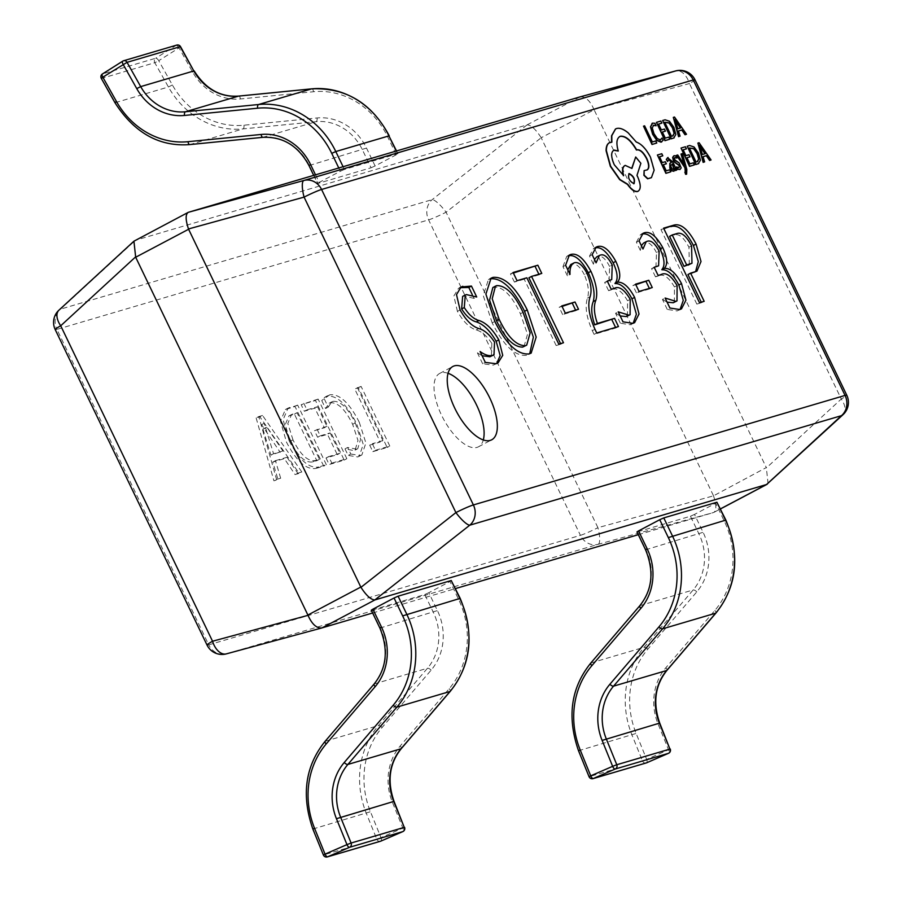 <?xml version="1.0" encoding="UTF-8"?>
<svg xmlns="http://www.w3.org/2000/svg" width="902" height="902" viewBox="0 0 902 902"><rect width="100%" height="100%" fill="white"/><g stroke="black" fill="none" stroke-linecap="round" stroke-linejoin="round"><path stroke-width="0.68" stroke-dasharray="4.51 3.38" d="M448.057 373.293A41.492 17.927 62.1 0 0 441.123 372.853A41.492 17.927 62.1 0 0 439.669 373.451A41.492 17.927 62.1 0 0 442.386 416.893A41.492 17.927 62.1 0 0 477 447.392A41.492 17.927 62.1 0 0 478.455 446.806A41.492 17.927 62.1 0 0 483.303 439.962M345.004 448.869L348.161 455.409L357.688 456.964L359.221 456.333L363.235 444.336L356.64 423.681C346.83 404.355 337.01 395.189 327.178 396.203L325.081 397.049L321.732 400.511L325.577 408.505L329.174 403.205L330.29 402.754C337.844 402.213 345.297 409.395 352.648 424.301L357.993 440.503L355.095 450.121L354.024 450.572L345.004 448.869L347.653 447.471L350.799 454.01L348.161 455.409M316.117 468.386L323.728 466.142L295.022 406.509L285.393 409.542L280.466 421.144L286.509 442.205C296.566 461.429 306.443 470.145 316.117 468.386L318.767 466.977L326.366 464.744L323.728 466.142M256.145 417.964L273.926 480.811L278.019 479.605L272.799 462.049L284.355 458.644L295.078 474.576L299.171 473.381L259.9 416.859L256.145 417.964L258.795 416.566L276.576 479.413L273.926 480.811M326.028 457.99L329.185 464.53L344.192 460.11L315.486 400.477L301.167 404.694L304.312 411.244L314.888 408.132L324.337 427.762L314.448 430.682L317.594 437.222L327.482 434.313L337.28 454.676L326.028 457.99L328.678 456.592L331.823 463.132L329.185 464.53M369.685 445.126L372.83 451.665L387.161 447.448L358.455 387.815L354.712 388.92L380.261 442.003L369.685 445.126L372.334 443.728L375.48 450.267L372.83 451.665M579.952 96.92L527.027 124.904L135.503 240.27L188.428 212.286M372.616 612.988L455.465 588.578M638.3 534.694L713.572 512.516L720.461 508.875M713.392 495.548L541.189 137.747L594.114 109.773L766.317 467.563L713.516 495.841L597.925 527.693L446.095 212.218A16.597 3.777 51.8 0 0 432.205 199.624L60.535 309.138A16.597 9.516 47.4 0 0 58.934 310.175M527.027 124.904L432.205 199.624A16.597 14.906 -106.4 0 0 428.608 219.862L580.426 535.337L208.757 644.851L56.939 329.388L428.608 219.862A16.597 1.308 -25.7 0 0 446.095 212.218L541.189 137.747M55.214 329.591A16.597 1.308 -25.7 0 0 56.939 329.388A16.597 14.906 -106.4 0 1 60.535 309.138L135.503 240.27M207.032 645.054A16.597 1.308 154.3 0 0 208.757 644.851A16.597 14.906 -106.4 0 0 226.436 653.849L598.105 544.323L713.572 512.516M594.114 109.773L593.99 109.48C589.987 100.55 585.353 96.356 580.099 96.875M768.076 483.607L766.317 467.563M598.105 544.323A16.597 4.284 74.6 0 0 597.925 527.693A16.597 1.308 154.3 0 1 580.426 535.337A16.597 14.906 -106.4 0 0 598.105 544.323M541.042 137.465C535.698 129.257 531.064 125.051 527.151 124.871M713.516 495.841C716.56 505.052 716.616 510.6 713.696 512.483L720.495 508.931M593.99 109.48L689.455 83.559A16.597 10.023 74.8 0 0 675.666 70.931M843.066 414.638A16.597 9.516 47.4 0 0 841.284 399.022L766.463 467.845M496.709 363.45L493.338 365.096L482.683 363.822L485.332 362.424M482.683 363.822L477.429 352.919L480.078 351.521M477.429 352.919L482.108 355.738M491.353 356.189L491.872 343.482L494.522 342.083M491.872 343.482C486.821 335.815 481.567 331.305 476.143 329.963C469.412 327.753 463.166 321.54 457.415 311.325L460.065 309.927M457.415 311.325L453.853 296.003L458.464 288.358L459.817 287.794M472.298 294.706L474.057 298.382L476.707 296.983M474.057 298.382L463.718 295.98L466.368 294.582M463.718 295.98L462.636 296.397M493.338 365.096L495.987 363.698M526.588 355.298C515.087 356.47 503.609 345.658 492.165 322.848L494.815 321.45M492.165 322.848L483.247 295.506L488.433 279.575L489.865 278.966M524.039 346.548L527.501 334.27L520.409 313.772C511.93 295.676 503.158 286.768 494.082 287.028L496.72 285.63M520.409 313.772L523.059 312.363M538.877 274.253L539.137 274.794L541.775 273.396M539.137 274.794L528.899 277.805M560.582 343.628L560.841 344.169L563.479 342.771M560.841 344.169L556.151 345.545L558.8 344.147M556.151 345.545L524.209 279.192L526.858 277.793M524.209 279.192L514.411 282.078L517.049 280.68M514.411 282.078L510.464 273.892L513.114 272.494M510.464 273.892L513.373 273.035M575.611 310.13L575.871 310.671L578.52 309.273M575.871 310.671L562.656 314.572L565.306 313.174M562.656 314.572L559.161 307.3L561.799 305.902M559.161 307.3L562.059 306.443M615.57 327.415L615.829 327.967L594.091 334.371L592.31 330.673C586.368 317.154 584.744 306.285 587.461 298.077C589.356 292.147 588.329 284.355 584.361 274.715L587.01 273.317M584.361 274.715C579.93 266.473 575.679 262.967 571.62 264.185L574.258 262.786M571.62 264.185L570.763 264.545M567.775 269.754L567.358 275.786L570.008 274.388M567.358 275.786L562.972 266.665L565.61 265.267M562.972 266.665L566.704 256.439L568.283 255.785M615.829 327.967L618.479 326.558M594.091 334.371L596.741 332.973M592.31 330.673L594.959 329.275M633.17 323.254L630.261 324.754L620.384 323.243L623.023 321.845M620.384 323.243L615.57 313.253L618.208 311.855M615.57 313.253L620.193 315.959M627.454 316.117L627.567 300.761L630.216 299.363M627.567 300.761C621.67 290.816 616.303 287.163 611.488 289.801L614.127 288.403M611.488 289.801L608.591 290.658L611.229 289.26M608.591 290.658L604.644 282.473L607.294 281.074M604.644 282.473L607.396 281.661M609.064 280.996L609.594 266.451L612.244 265.053M609.594 266.451C605.4 258.423 601.386 255.119 597.564 256.54L600.202 255.142M597.564 256.54L596.696 256.89M594.474 259.483L593.437 264.241L596.087 262.843M593.437 264.241L589.502 256.055L592.152 254.657M589.502 256.055L593.527 248.524L595.094 247.847M630.261 324.754L632.9 323.344M649.361 288.403L649.62 288.944L652.27 287.546M649.62 288.944L636.406 292.834L639.056 291.436M636.406 292.834L632.911 285.562L635.56 284.164M632.911 285.562L635.82 284.705M680.063 309.442L677.154 310.931L667.277 309.431L669.915 308.033M667.277 309.431L662.463 299.43L665.112 298.032M662.463 299.43L667.085 302.147M674.346 302.294L674.459 286.937L677.109 285.539M674.459 286.937C668.562 277.004 663.196 273.351 658.381 275.978L661.019 274.58M658.381 275.978L655.483 276.835L658.122 275.437M655.483 276.835L651.548 268.649L654.187 267.251M651.548 268.649L654.3 267.849M655.957 267.172L656.487 252.639L659.136 251.23M656.487 252.639C652.293 244.611 648.279 241.308 644.456 242.717L647.095 241.319M644.456 242.717L643.588 243.066M641.367 245.671L640.33 250.418L642.979 249.02M640.33 250.418L636.395 242.243L639.044 240.845M636.395 242.243L640.42 234.7L641.987 234.035M677.154 310.931L679.804 309.533M695.566 271.682L692.42 273.216L695.07 271.818M692.42 273.216L687.955 274.535M701.26 302.17L701.519 302.711L704.169 301.313M701.519 302.711L696.829 304.098L699.478 302.7M696.829 304.098L660.952 229.548L663.601 228.15M660.952 229.548L663.861 228.691M689.331 264.669L688.936 247.227C683.761 237.339 678.823 233.268 674.11 235.016L669.588 236.347M674.11 235.016L676.748 233.618M688.936 247.227L691.575 245.829M276.576 479.413L280.669 478.207L278.019 479.605M280.669 478.207L275.448 460.651L272.799 462.049M275.448 460.651L287.005 457.246L284.355 458.644M287.005 457.246L297.728 473.178L295.078 474.576M297.728 473.178L301.82 471.971L299.171 473.381M301.82 471.971L262.538 415.461L259.9 416.859M262.538 415.461L258.795 416.566M282.912 450.977L273.554 453.729L264.196 423.275L282.912 450.977L270.916 455.127L261.557 424.673L280.263 452.376M273.554 453.729L270.916 455.127M266.755 427.3L264.106 428.698M264.286 423.252L261.648 424.65M264.196 423.275L261.557 424.673M265.786 427.582L263.136 428.98M326.366 464.744L297.671 405.111L295.022 406.509M297.671 405.111L287.129 408.832M289.779 407.433L288.031 408.144L283.104 419.746L289.147 440.807L286.509 442.205M289.147 440.807C299.216 460.031 309.093 468.747 318.767 466.977M292.981 439.872L287.817 423.489L291.538 414.548L297.074 412.755L319.466 459.298L315.497 460.471C308.056 461.858 300.558 454.991 292.981 439.872L290.343 441.27L285.167 424.887L288.888 415.946L294.424 414.153L316.827 460.697L312.847 461.869C305.406 463.256 297.908 456.389 290.343 441.27M292.947 413.973L290.297 415.371M297.074 412.755L294.424 414.153M315.497 460.471L312.847 461.869M319.466 459.298L316.827 460.697M331.823 463.132L346.83 458.712L344.192 460.11M346.83 458.712L318.135 399.079L315.486 400.477M318.135 399.079L301.167 404.694M303.805 403.295L306.962 409.846L304.312 411.244M306.962 409.846L317.538 406.723L314.888 408.132M317.538 406.723L326.986 426.364L324.337 427.762M326.986 426.364L314.448 430.682M317.087 429.273L320.244 435.824L317.594 437.222M320.244 435.824L330.132 432.904L327.482 434.313M330.132 432.904L339.93 453.266L337.28 454.676M339.93 453.266L328.678 456.592M350.799 454.01L360.338 455.566L357.688 456.964M360.338 455.566L361.871 454.935L365.885 442.938L359.289 422.283L356.64 423.681M359.289 422.283C349.469 402.946 339.648 393.791 329.828 394.805L327.178 396.203M329.828 394.805L321.732 400.511M324.382 399.101L328.227 407.106L325.577 408.505M328.227 407.106L331.823 401.807L332.939 401.356L330.29 402.754M332.939 401.356C340.494 400.815 347.947 407.997 355.298 422.903L352.648 424.301M355.298 422.903L360.642 439.105L357.744 448.722L354.024 450.572M356.673 449.173L347.653 447.471M375.48 450.267L389.811 446.05L387.161 447.448M389.811 446.05L361.104 386.417L358.455 387.815M361.104 386.417L354.712 388.92M357.35 387.522L382.899 440.604L380.261 442.003M382.899 440.604L372.334 443.728M323.367 854.961L313.186 828.983A82.984 74.55 73.6 0 1 325.34 741.207L374.353 683.896A49.79 44.728 -106.4 0 0 380.238 628.051L371.635 610.18L424.774 594.519L433.377 612.402A49.79 44.728 73.6 0 1 427.48 668.235L378.479 725.546A82.984 74.55 -106.4 0 0 366.313 813.322L376.833 839.243L323.705 854.904A3.315 2.977 -106.4 0 0 327.381 856.9M404.57 827.314L380.971 837.642L370.451 811.732A79.658 71.574 73.6 0 1 382.132 727.463L431.133 670.141A53.105 47.716 -106.4 0 0 437.425 610.586L428.811 592.715L449.985 581.519L458.588 599.39A79.658 71.574 73.6 0 1 449.162 688.733L400.161 746.044A53.105 47.716 -106.4 0 0 392.37 802.228L402.901 828.149A3.315 1.454 -113.4 0 1 402.923 831.543M451.575 580.493L449.985 581.519M428.811 592.715L424.774 594.519M380.193 841.318A3.315 2.977 -106.4 0 1 376.833 839.243L380.971 837.642A3.315 1.454 -113.4 0 1 380.971 841.07M589.04 776.678L578.858 750.701A82.984 74.55 73.6 0 1 591.024 662.925L640.025 605.603A49.79 44.728 -106.4 0 0 645.922 549.769L637.308 531.898L690.447 516.237L699.05 534.108A49.79 44.728 73.6 0 1 693.164 589.953L644.152 647.264A82.984 74.55 -106.4 0 0 631.998 735.04L642.517 760.961L589.378 776.622A3.315 2.977 -106.4 0 0 593.054 778.618M670.254 749.021L646.655 759.36L636.135 733.439A79.658 71.574 73.6 0 1 647.805 649.181L696.806 591.859A53.105 47.716 -106.4 0 0 703.098 532.304L694.495 514.422L715.658 503.237L724.272 521.108A79.658 71.574 73.6 0 1 714.835 610.451L665.834 667.762A53.105 47.716 -106.4 0 0 658.054 723.945L668.574 749.855A3.315 1.454 -113.4 0 1 668.607 753.26M717.259 502.2L715.658 503.237M694.495 514.422L690.447 516.237M645.877 763.036A3.315 2.977 -106.4 0 1 642.517 760.961L646.655 759.36A3.315 1.454 -113.4 0 1 646.644 762.788M396.282 154.761L375.108 165.957L366.505 148.075A53.105 47.716 -106.4 0 0 317.064 117.97L243.968 125.209A79.658 71.574 73.6 0 1 172.372 84.968L158.729 60.705L179.047 47.874L192.69 72.149A53.105 47.716 -106.4 0 0 240.417 98.972L313.524 91.733A79.658 71.574 73.6 0 1 387.68 136.879L396.282 154.761L397.872 153.735L396.226 151.062M172.372 84.968L168.426 86.987L115.298 102.648L101.655 78.373L154.794 62.712L168.426 86.987A82.984 74.55 -106.4 0 0 243.01 128.907L316.117 121.669A49.79 44.728 73.6 0 1 362.457 149.89L371.06 167.761L317.932 183.422L309.318 165.54A49.79 44.728 -106.4 0 0 262.978 137.318L262.741 137.341M315.52 174.841L319.173 182.429L340.347 171.245L338.78 167.986M343.087 166.712L344.395 169.429L397.523 153.768M371.06 167.761L375.108 165.957M344.395 169.429L340.347 171.245M319.173 182.429L317.932 183.422M122.616 61.246L176.037 45.404A3.315 1.409 -122.3 0 1 179.047 47.874L180.547 46.656M176.713 45.1A3.315 2.977 73.6 0 0 176.037 45.404L155.719 58.235A3.315 1.409 -122.3 0 1 158.729 60.705L154.794 62.712A3.315 2.977 73.6 0 1 155.719 58.235L102.58 73.896A3.315 2.977 73.6 0 0 101.655 78.373L101.306 78.395M656.498 143.159L655.506 141.084L652.101 142.088L644.344 125.964L643.25 126.291M663.139 140.284L661.797 138.175M661.019 142.178L662.88 140.419M660.738 139.787L657.062 138.773L653.724 133.823L651.988 128.095L653.341 125.389M655.878 125.874L654.694 123.416L651.999 123.382M669.532 139.314L668.54 137.251L665.045 138.277L662.395 132.064M665.157 131.252L664.154 129.166L661.098 130.068L658.595 124.16M661.594 123.281L660.591 121.184L656.194 122.48M673.49 138.153L675.575 134.624L673.602 127.464L669.205 121.398L664.83 119.932L662.395 120.654M664.785 122.334L671.246 136.45L673.061 135.83M686.242 134.398L674.234 117.159L673.061 117.508M679.781 136.303L678.484 131.004M675.508 120.902L677.571 128.918L680.401 128.028M670.479 171.989L669.487 169.914L665.992 170.952L663.342 164.739M666.104 163.927L665.101 161.841L662.045 162.743L659.531 156.835M662.542 155.956L661.527 153.859L657.141 155.155M676.399 170.252L672.373 161.886L667.548 157.703M673.58 171.425L674.335 168.561L674.719 169.294M667.345 161.65L668.596 159.485M672.464 163.905L670.31 165.979L671.866 169.136L672.96 169.475M679.251 167.569L676.5 167.017M679.646 169.644L680.931 168.088L680.266 165.077L678.868 163.036L675.102 160.939L674.268 158.301M676.613 158.2L675.553 155.978L673.647 155.899M682.374 153.588L681.01 154.05M684.043 164.299L677.458 155.099L676.263 155.448M685.565 172.237L684.618 172.282M686.377 174.3L686.546 169.497L682.115 153.735M694.112 165.032L693.108 162.958L689.624 163.984L686.963 157.782M689.726 156.971L688.722 154.885L685.678 155.787L683.164 149.879M686.163 148.988L685.159 146.891L680.762 148.187M698.069 163.86L700.155 160.342L698.182 153.182L693.785 147.105L689.399 145.65L686.963 146.361M689.365 148.052L695.825 162.157L697.641 161.537M710.821 160.105L698.813 142.877L697.629 143.215M704.361 162.01L703.064 156.711M700.076 146.609L702.139 154.637L704.969 153.746M651.176 177.75L653.894 170.309L650.218 157.354C645.888 149.089 641.175 144.027 636.057 142.189L627.871 132.932C623.372 129.257 619.55 127.825 616.382 128.636L615.48 128.986M644.118 170.613L647.241 169.847M618.028 151.186C615.66 143.023 616.382 138.085 620.181 136.382M623.316 175.428L614.037 164.919C610.598 156.948 610.553 152.043 613.879 150.194M631.761 168.291L624.635 165.664M637.511 191.528C640.837 189.691 640.781 184.775 637.353 176.803L636.722 175.518L640.612 163.442L635.436 157.14M611.59 142.166L609.391 142.719M628.852 173.703C627.431 177.953 629.055 181.313 633.711 183.782L634.038 183.625M694.968 79.759A16.597 1.308 -25.7 0 1 689.455 83.559L841.284 399.022A16.597 1.308 154.3 0 0 846.786 395.223M476.143 329.963L478.782 328.553M587.461 298.077L590.111 296.679M312.847 829.039L370.451 811.732M325.34 741.207L378.479 725.546A3.315 1.263 -139.5 0 1 382.132 727.463M374.353 683.896L427.48 668.235A3.315 1.263 -139.5 0 1 431.133 670.141M379.9 628.096L437.425 610.586M458.588 599.39L460.178 598.364M449.162 688.733A3.315 1.263 -139.5 0 1 450.29 691.304M400.161 746.044A3.315 1.263 -139.5 0 1 401.401 748.322M392.37 802.228L394.05 801.393M578.52 750.757L636.135 733.439M591.024 662.925L644.152 647.264A3.315 1.263 -139.5 0 1 647.805 649.181M640.025 605.603L693.164 589.953A3.315 1.263 -139.5 0 1 696.806 591.859M645.573 549.814L703.098 532.304M724.272 521.108L725.862 520.082M714.835 610.451A3.315 1.263 -139.5 0 1 715.962 613.022M665.834 667.762A3.315 1.263 -139.5 0 1 667.085 670.039M658.054 723.945L659.734 723.1M243.968 125.209A3.315 1.432 84.3 0 1 243.01 128.907L189.871 144.568A82.984 74.55 73.6 0 1 115.298 102.648L114.937 102.67M317.064 117.97A3.315 1.432 84.3 0 1 316.117 121.669L262.978 137.318M366.505 148.075L308.98 165.585M389.269 135.852L387.68 136.879M311.912 88.836A3.315 1.432 -95.7 0 1 313.524 91.733M238.816 96.074A3.315 1.432 -95.7 0 1 240.417 98.972M194.178 70.931L192.69 72.149M478.455 446.806L491.68 439.815M439.669 373.451L452.905 366.449M461.114 286.96L458.464 288.358M498.073 362.852L495.423 364.25M491.083 278.177L488.433 279.575M531.165 353.099L528.516 354.497M569.342 255.04L566.704 256.439M596.166 247.114L593.527 248.524M634.613 322.657L631.975 324.055M643.058 233.302L640.42 234.7M681.506 308.834L678.868 310.232M696.93 271.164L694.281 272.562M285.393 409.542L288.031 408.144M288.888 415.946L291.538 414.548M359.221 456.333L361.871 454.935M325.081 397.049L327.719 395.651M329.174 403.205L331.823 401.807M355.095 450.121L357.744 448.722M396.542 150.961L397.872 153.735M313.693 175.383L317.583 183.456"/><path stroke-width="1.35" d="M490.226 440.401A41.492 17.927 62.1 0 0 491.68 439.815A41.492 17.927 62.1 0 0 488.974 396.361A41.492 17.927 62.1 0 0 454.36 365.862A41.492 17.927 62.1 0 0 452.905 366.449A41.492 17.927 62.1 0 0 455.611 409.903A41.492 17.927 62.1 0 0 490.226 440.401M483.303 439.962A41.492 17.927 62.1 0 0 474.914 401.751A41.492 17.927 62.1 0 0 448.057 373.293M679.804 309.533L669.915 308.033L665.112 298.032L675.857 301.347L676.996 300.896L677.109 285.539C671.201 275.606 665.845 271.953 661.019 274.58L658.122 275.437L654.187 267.251L658.607 265.774L659.136 251.23C654.931 243.213 650.928 239.898 647.095 241.319L646.238 241.668L642.979 249.02L639.044 240.845L643.058 233.302L644.321 232.795C650.116 231.07 656.239 235.974 662.711 247.543C667.277 257.487 667.863 264.365 664.492 268.187L664.582 268.379C670.254 268.052 675.891 273.114 681.517 283.578L685.926 300.174L681.506 308.834L679.804 309.533M635.56 284.164L648.775 280.274L652.27 287.546L639.056 291.436L635.56 284.164M632.9 323.344L623.023 321.845L618.208 311.855L628.965 315.17L630.092 314.719L630.216 299.363C624.308 289.418 618.952 285.765 614.127 288.403L611.229 289.26L607.294 281.074L611.714 279.597L612.244 265.053C608.038 257.025 604.024 253.721 600.202 255.142L599.345 255.491L596.087 262.843L592.152 254.657L596.166 247.114L597.428 246.618C603.224 244.882 609.346 249.798 615.818 261.354C620.384 271.299 620.971 278.188 617.599 282.01L617.69 282.191C623.361 281.864 628.998 286.937 634.625 297.401L639.022 313.997L634.613 322.657L632.9 323.344M574.258 262.786C571.09 264.32 569.669 268.187 570.008 274.388L565.61 265.267L569.342 255.04L570.752 254.477C577.201 252.752 583.932 258.367 590.923 271.333C596.233 283.115 597.891 292.722 595.884 300.174C593.505 305.958 594.001 313.716 597.383 323.435L614.544 318.383L618.479 326.558L596.741 332.973L594.959 329.275C589.017 315.756 587.394 304.887 590.111 296.679C592.005 290.748 590.968 282.957 587.01 273.317C582.568 265.075 578.317 261.569 574.258 262.786L570.763 264.545L567.775 269.754M561.799 305.902L575.014 302.001L578.52 309.273L565.306 313.174L561.799 305.902M513.114 272.494L537.84 265.211L541.775 273.396L531.549 276.407L563.479 342.771L558.8 344.147L526.858 277.793L517.049 280.68L513.114 272.494M527.219 309.893L536.171 337.089L531.165 353.099L529.226 353.9C517.725 355.072 506.259 344.26 494.815 321.45L485.896 294.108L491.083 278.177L493.044 277.376C504.511 276.395 515.91 287.231 527.219 309.893L524.569 311.291L533.353 337.179L529.711 353.719M495.987 363.698L485.332 362.424L480.078 351.521C484.915 355.016 489.076 356.29 492.571 355.365L494.003 354.79L494.522 342.083C489.459 334.416 484.216 329.906 478.782 328.553C472.05 326.355 465.815 320.142 460.065 309.927L456.502 294.604L461.114 286.96L471.453 286.069L476.707 296.983L466.368 294.582L465.285 294.999L464.282 307.571C468.939 314.854 473.843 319.173 478.985 320.503C486.043 322.769 492.65 329.23 498.817 339.885L502.741 355.354L498.073 362.852L495.987 363.698M696.085 244.059L701.012 261.524L696.93 271.164L690.605 273.137L704.169 301.313L699.478 302.7L663.601 228.15L673.49 225.241C680.706 222.963 688.237 229.232 696.085 244.059L693.435 245.457L698.306 261.591L695.566 271.682M135.683 257.239L307.886 615.04L360.811 587.055L188.608 229.255L135.683 257.239L133.924 241.195L188.304 212.32L580.099 96.875L675.666 70.931A16.597 10.023 74.8 0 0 675.564 70.965L580.099 96.875M720.461 508.875L766.497 484.532L374.973 599.909L322.048 627.882L372.616 612.988M455.465 588.578L638.3 534.694M322.048 627.882L321.901 627.927C316.647 628.457 312.013 624.252 308.01 615.333L307.886 615.04M360.811 587.055L360.958 587.337C366.302 595.557 370.936 599.751 374.849 599.931L374.973 599.909M766.497 484.532L841.465 415.664A16.597 9.516 47.4 0 0 843.066 414.638A16.597 16.597 0 0 0 846.786 395.223L694.968 79.759A16.597 1.308 -25.7 0 0 693.243 79.962A16.597 14.906 -106.4 0 0 675.564 70.965L303.895 180.479A16.597 4.284 74.6 0 0 304.075 197.121A16.597 1.308 154.3 0 1 321.574 189.476L473.392 504.94L845.061 395.426L693.243 79.962L321.574 189.476A16.597 14.906 -106.4 0 0 303.895 180.479L188.304 212.32C185.384 214.202 185.44 219.75 188.484 228.961L188.608 229.255M133.924 241.195L58.934 310.175A16.597 9.516 47.4 0 0 60.716 325.78L212.545 641.243A16.597 10.023 74.8 0 0 226.334 653.871A16.597 10.023 74.8 0 0 226.436 653.849L321.732 627.972M766.644 484.487L843.066 414.638M308.01 615.333L212.545 641.243A16.597 1.308 154.3 0 0 207.032 645.054A16.597 16.597 0 0 0 226.334 653.871L321.901 627.927M360.958 587.337L455.905 512.584A16.597 3.777 51.8 0 0 469.795 525.178L374.849 599.931M482.108 355.738L489.921 356.764L492.571 355.365M489.921 356.764L494.003 354.79M459.817 287.794L462.805 286.284M460.155 287.682L468.815 287.467L471.453 286.069M468.815 287.467L472.298 294.706M465.285 294.999L462.636 296.397L461.632 308.969L464.282 307.571M461.632 308.969C466.289 316.252 471.194 320.571 476.335 321.901L478.985 320.503M476.335 321.901C483.393 324.168 490.012 330.628 496.168 341.283L498.817 339.885M496.168 341.283L500.159 355.568L496.709 363.45M489.865 278.966L493.044 277.376M490.406 278.774C501.873 277.793 513.261 288.64 524.569 311.291M494.082 287.028L492.853 287.535L489.572 300.118L496.472 320.661C504.917 338.261 513.655 347.09 522.664 347.112L526.689 345.139L530.15 332.872L523.059 312.363C514.58 294.277 505.796 285.37 496.72 285.63L495.491 286.137L492.21 298.72L499.11 319.263C507.567 336.863 516.305 345.68 525.302 345.714L526.689 345.139M496.472 320.661L499.11 319.263M522.664 347.112L525.302 345.714M513.373 273.035L537.84 265.211M535.19 266.609L538.877 274.253M560.582 343.628L528.899 277.805L531.549 276.407M562.059 306.443L575.014 302.001M572.375 303.399L575.611 310.13M568.283 255.785L570.752 254.477M568.102 255.875C574.563 254.15 581.283 259.765 588.284 272.731L590.923 271.333M588.284 272.731C593.595 284.513 595.241 294.12 593.234 301.572C590.855 307.356 591.362 315.114 594.734 324.833L597.383 323.435M594.734 324.833L614.544 318.383M611.894 319.782L615.57 327.415M620.193 315.959L626.326 316.568L628.965 315.17M626.326 316.568L630.092 314.719M611.714 279.597L610.045 280.263M599.345 255.491L596.696 256.89L594.474 259.483M595.094 247.847L597.428 246.618M594.779 248.016C600.574 246.28 606.696 251.196 613.168 262.753L615.818 261.354M613.168 262.753C617.735 272.697 618.332 279.586 614.961 283.408L617.599 282.01M614.961 283.408L617.69 282.191M615.051 283.589C620.711 283.262 626.349 288.336 631.975 298.799L634.625 297.401M631.975 298.799L636.384 314.212L633.17 323.254M635.82 284.705L648.775 280.274M646.125 281.672L649.361 288.403M667.085 302.147L673.219 302.745L675.857 301.347M673.219 302.745L676.996 300.896M658.607 265.774L656.938 266.44M646.238 241.668L643.588 243.066L641.367 245.671M641.987 234.035L644.321 232.795M641.672 234.193C647.467 232.468 653.6 237.373 660.061 248.941L662.711 247.543M660.061 248.941C664.627 258.885 665.225 265.763 661.854 269.597L664.492 268.187M661.854 269.597L664.582 268.379M661.944 269.777C667.604 269.45 673.253 274.512 678.868 284.976L681.517 283.578M678.868 284.976L683.276 300.389L680.063 309.442M701.26 302.17L687.955 274.535L690.605 273.137M663.861 228.691L673.49 225.241M670.84 226.639C678.056 224.361 685.588 230.63 693.435 245.457M672.227 234.948L669.588 236.347L684.02 266.349L691.981 263.271L691.575 245.829C686.411 235.941 681.461 231.87 676.748 233.618L672.227 234.948L686.67 264.951L691.981 263.271M688.113 265.143L690.763 263.745M684.02 266.349L686.67 264.951M394.05 598.003L372.887 609.188L381.49 627.07A53.105 47.716 73.6 0 1 375.198 686.625L326.197 743.947A79.658 71.574 -106.4 0 0 314.527 828.205L325.047 854.126L346.966 844.622L336.446 818.712A53.105 47.716 73.6 0 1 344.226 762.528L393.227 705.217A79.658 71.574 -106.4 0 0 402.653 615.874L394.05 598.003L398.098 596.188L406.701 614.07A82.984 74.55 73.6 0 1 396.88 707.123L347.879 764.445A49.79 44.728 -106.4 0 0 340.584 817.111L351.103 843.032L404.243 827.371L393.712 801.45L336.446 818.712M401.401 748.322A3.315 1.263 -139.5 0 1 401.289 748.615C389.393 763.475 386.992 781.064 394.05 801.393L393.712 801.45A49.79 44.728 73.6 0 1 401.018 748.784L450.019 691.473A82.984 74.55 -106.4 0 0 459.84 598.409L451.237 580.527L398.098 596.188M374.353 683.896A3.315 1.263 40.5 0 0 374.082 684.054C386.676 668.292 388.615 649.632 379.9 628.096L371.286 610.214L372.887 609.188M451.237 580.527L460.178 598.364L402.653 615.874M402.923 831.543A3.315 1.454 -113.4 0 1 402.822 831.599A3.315 1.454 -113.4 0 1 402.811 831.599A3.315 1.454 -113.4 0 1 402.743 831.633L349.604 847.282A3.315 1.454 -113.4 0 1 346.966 844.622L351.103 843.032A3.315 2.977 -106.4 0 1 349.604 847.282L327.685 856.787A3.315 1.454 -113.4 0 1 325.047 854.126L323.367 854.961A3.315 3.315 0 0 0 327.381 856.9A3.315 2.977 -106.4 0 0 327.685 856.787L380.824 841.126L402.743 831.633A3.315 2.977 -106.4 0 0 404.243 827.371L394.05 801.393M380.971 841.07A3.315 1.454 -113.4 0 1 380.892 841.104L380.892 841.104A3.315 1.454 -113.4 0 1 380.824 841.126A3.315 2.977 -106.4 0 1 380.52 841.239A3.315 3.315 0 0 0 380.892 841.104L402.822 831.599A3.315 3.315 0 0 0 404.57 827.314M659.734 519.71L638.56 530.906L647.162 548.788A53.105 47.716 73.6 0 1 640.882 608.343L591.87 665.653A79.658 71.574 -106.4 0 0 580.2 749.923L590.72 775.844L612.638 766.339L602.119 740.418A53.105 47.716 73.6 0 1 609.899 684.246L658.911 626.924A79.658 71.574 -106.4 0 0 668.337 537.592L659.734 519.71L663.771 517.906L672.385 535.777A82.984 74.55 73.6 0 1 662.564 628.841L613.552 686.151A49.79 44.728 -106.4 0 0 606.257 738.817L616.776 764.738L669.915 749.088L659.396 723.167L602.119 740.418M667.085 670.039A3.315 1.263 -139.5 0 1 666.961 670.333C655.077 685.193 652.665 702.782 659.734 723.1L659.396 723.167A49.79 44.728 73.6 0 1 666.691 670.502L715.692 613.18A82.984 74.55 -106.4 0 0 725.512 520.127L716.91 502.245L663.771 517.906M640.025 605.603A3.315 1.263 40.5 0 0 639.755 605.772C652.349 589.998 654.288 571.349 645.573 549.814L636.97 531.932L638.56 530.906M716.91 502.245L725.862 520.082L668.337 537.592M668.607 753.26A3.315 1.454 -113.4 0 1 668.495 753.317L668.495 753.317A3.315 1.454 -113.4 0 1 668.416 753.339L615.288 769A3.315 1.454 -113.4 0 1 612.638 766.339L616.776 764.738A3.315 2.977 -106.4 0 1 615.288 769L593.369 778.505A3.315 1.454 -113.4 0 1 590.72 775.844L589.04 776.678A3.315 3.315 0 0 0 593.054 778.618A3.315 2.977 -106.4 0 0 593.369 778.505L646.497 762.844L668.416 753.339A3.315 2.977 -106.4 0 0 669.915 749.088L659.734 723.1M646.644 762.788A3.315 1.454 -113.4 0 1 646.576 762.821L646.576 762.821A3.315 1.454 -113.4 0 1 646.497 762.844A3.315 2.977 -106.4 0 1 646.193 762.957A3.315 3.315 0 0 0 646.576 762.821L668.495 753.317A3.315 3.315 0 0 0 670.254 749.021M338.78 167.986L331.744 153.363A79.658 71.574 -106.4 0 0 257.589 108.206L184.482 115.456A53.105 47.716 73.6 0 1 136.754 88.621L123.123 64.358A3.315 1.409 -122.3 0 1 122.751 61.133A3.315 1.409 -122.3 0 1 122.897 61.065A3.315 2.977 73.6 0 1 127.058 62.339L140.689 86.615L193.829 70.954L180.197 46.678L127.058 62.339L102.805 77.177A3.315 1.409 -122.3 0 1 102.433 73.964A3.315 1.409 -122.3 0 1 102.58 73.896L122.616 61.246M656.769 143.023L655.765 140.949L652.371 141.952L644.614 125.829L643.509 126.156L651.999 144.489L656.769 143.023L651.999 144.489M643.509 126.156L652.27 144.343M652.315 123.27L650.466 126.878L652.642 134.308L656.904 140.554L661.019 142.178L663.139 140.284L662.057 138.029L660.444 139.9L657.332 138.626L653.995 133.688L652.259 127.949L653.612 125.254L656.137 125.739L654.953 123.281L652.574 123.134L650.737 126.731L652.901 134.161L657.163 140.419L661.752 141.862M661.019 142.178L661.628 141.941M662.057 138.029L660.174 140.035M653.273 125.389L656.137 125.739M652.574 123.134L651.999 123.382M665.417 131.117L664.413 129.031L661.369 129.933L658.561 124.104L661.854 123.134L660.85 121.048L656.453 122.345L665.214 140.532L669.803 139.179L668.799 137.104L665.315 138.13L662.372 132.008L665.417 131.117L662.395 132.064M669.803 139.179L664.943 140.667L656.453 122.345M658.595 124.16L661.854 123.134M662.654 120.507L671.144 138.84L673.76 138.017L675.846 134.488L673.873 127.329L669.476 121.251L665.09 119.797L662.654 120.507L671.415 138.705L674.155 137.871M672.757 135.943L674.38 133.293L672.745 127.734L669.34 122.886L664.763 122.277L671.516 136.303L673.208 135.762M672.486 136.078L674.11 133.44L672.475 127.881L669.07 123.022L664.785 122.334M686.512 134.251L674.504 117.023L673.32 117.373L678.834 136.518L680.052 136.157L678.473 130.948L682.025 129.899L685.294 134.612L686.512 134.251L685.024 134.759L681.765 130.035L678.484 131.004M677.83 128.783L680.694 127.937L675 119.526L677.83 128.783M673.32 117.373L678.563 136.653L680.052 136.157M680.401 128.028L675.474 120.845M666.364 163.792L665.36 161.706L662.316 162.608L659.509 156.779L662.801 155.809L661.797 153.723L657.4 155.009L666.161 173.207L670.75 171.854L669.746 169.779L666.262 170.805L663.32 164.683L666.364 163.792L663.342 164.739M670.75 171.854L665.89 173.342L657.4 155.009M659.531 156.835L662.801 155.809M668.066 157.467L666.544 159.293L667.615 161.503L668.856 159.35L671.618 162.168L670.073 163.239L670.096 168.076L671.945 170.681L673.85 171.29L674.628 168.415L675.598 170.422L676.669 170.106L672.644 161.751L667.548 157.703M668.596 159.451L671.359 162.304L669.814 163.375L669.825 168.212L671.686 170.816L673.929 171.267M673.23 169.339L673.873 167.941L672.464 163.905L670.581 165.833L672.125 168.99L673.377 169.272M667.796 157.602L666.285 159.44L667.615 161.503M674.719 169.294L675.327 170.568L676.669 170.106M672.96 169.475L673.614 168.076L672.204 164.074M676.759 166.87L677.898 169.226L679.916 169.497L681.19 167.941L679.138 162.89L674.561 159.665L674.876 157.568L676.883 158.053L675.812 155.843L674.098 155.685L672.903 157.219L673.557 160.195L674.843 162.157L679.533 165.483L679.127 167.614L676.5 167.017L677.627 169.362L680.142 169.418M674.268 158.301L674.876 157.568L676.883 158.053M674.008 158.448L674.617 157.715M673.828 155.832L672.644 157.365L673.287 160.33L674.583 162.304L679.274 165.618L678.856 167.749M681.269 153.915L684.697 165.28L677.729 154.964L676.534 155.313L685.159 167.569L685.824 170.072L685.61 172.226L684.889 172.147L685.858 174.176L686.636 174.154L686.817 169.362L682.374 153.588L681.01 154.05L684.043 164.299M676.534 155.313L684.9 167.716L685.351 172.372M684.889 172.147L685.599 174.311L686.535 174.233M689.996 156.824L688.993 154.738L685.937 155.64L683.141 149.822L686.433 148.853L685.419 146.755L681.033 148.052L689.782 166.239L694.371 164.886L693.379 162.822L689.883 163.848L686.941 157.726L689.996 156.824L686.963 157.782M694.371 164.886L689.523 166.385L681.033 148.052M683.164 149.879L686.433 148.853M687.234 146.225L695.724 164.559L698.328 163.724L700.414 160.195L698.441 153.036L694.044 146.97L689.658 145.504L687.234 146.225L695.983 164.412L698.723 163.578M697.325 161.65L698.949 159.011L697.314 153.453L693.909 148.593L689.342 147.996L696.085 162.022L697.776 161.469M697.066 161.796L698.689 159.147L697.054 153.588L693.649 148.74L689.365 148.052M711.08 159.97L699.073 142.73L697.9 143.08L703.402 162.225L704.62 161.875L703.041 156.655L706.593 155.606L709.863 160.33L711.08 159.97L709.603 160.466L706.334 155.742L703.064 156.711M702.41 154.49L705.274 153.656L699.591 145.233L702.41 154.49M697.9 143.08L703.143 162.371L704.62 161.875M704.969 153.746L700.042 146.564M610.35 142.313C607.689 143.17 606.358 145.932 606.358 150.578L610.598 166.16L619.933 179.509L627.781 184.29C631.411 189.521 634.749 191.889 637.77 191.393C641.096 189.544 641.051 184.639 637.613 176.668L636.992 175.371L640.871 163.296L635.696 156.993L631.93 168.448L625.255 165.393C622.662 166.599 622.132 170.004 623.665 175.608L614.296 164.784C610.868 156.813 610.812 151.897 614.138 150.059L618.287 151.051C615.931 142.888 616.652 137.95 620.441 136.236C625.627 135.695 631.05 140.25 636.711 149.901L637.195 149.766C640.364 149.495 643.554 152.393 646.79 158.459C649.372 164.344 649.541 168.133 647.275 169.835L644.118 170.613L644.163 175.18L647.861 178.675L651.436 177.615L654.153 170.174L650.489 157.219C646.159 148.943 641.435 143.892 636.327 142.042L628.13 132.797C623.643 129.121 619.809 127.689 616.641 128.501L615.615 128.918L611.793 135.683L611.86 142.166L609.391 142.719M610.079 142.46C607.418 143.317 606.099 146.068 606.088 150.724L610.338 166.306L619.674 179.656L627.51 184.436C631.152 189.657 634.478 192.025 637.511 191.528L638.142 191.247M625.255 165.393L624.635 165.664M613.631 150.262L618.287 151.051M619.697 136.54L620.181 136.382C625.368 135.83 630.791 140.396 636.451 150.048L636.936 149.901C640.093 149.631 643.295 152.528 646.52 158.594C649.113 164.48 649.271 168.268 647.016 169.971M644.118 170.613L643.904 175.315L647.591 178.81L651.188 177.75M633.971 183.647C635.391 179.351 633.779 175.991 629.122 173.556C627.702 177.818 629.314 181.178 633.971 183.647L634.174 183.568M619.573 136.608L620.181 136.382M624.996 165.528C622.403 166.735 621.873 170.14 623.406 175.743M635.696 156.993L631.761 168.291M615.48 128.986L611.533 135.83L611.601 142.302M633.711 183.782C635.132 179.487 633.508 176.127 628.852 173.703L628.795 173.714M135.537 256.957L60.716 325.78A16.597 1.308 -25.7 0 0 55.214 329.591L207.032 645.054M846.786 395.223A16.597 1.308 154.3 0 0 845.061 395.426A16.597 14.906 -106.4 0 1 841.465 415.664L469.795 525.178A16.597 14.906 -106.4 0 0 473.392 504.94A16.597 1.308 -25.7 0 0 455.905 512.584L304.075 197.121L188.484 228.961M593.234 301.572L595.884 300.174M460.178 598.364C474.677 633.723 471.374 664.706 450.29 691.304L401.289 748.615A3.315 1.263 -139.5 0 1 401.018 748.784L347.879 764.445A3.315 1.263 -139.5 0 1 344.226 762.528M450.29 691.304A3.315 1.263 -139.5 0 1 450.019 691.473L396.88 707.123A3.315 1.263 -139.5 0 1 393.227 705.217M380.193 841.318A3.315 2.977 -106.4 0 0 380.52 841.239L327.381 856.9M323.367 854.961L312.847 829.039L314.527 828.205M325.34 741.207A3.315 1.263 40.5 0 0 325.07 741.376A3.315 1.263 40.5 0 0 326.197 743.947M312.847 829.039C301.144 795.248 305.226 766.023 325.07 741.376L374.082 684.054A3.315 1.263 40.5 0 0 375.198 686.625M379.9 628.096L381.49 627.07M725.862 520.082C740.35 555.44 737.058 586.413 715.962 613.022L666.961 670.333A3.315 1.263 -139.5 0 1 666.691 670.502L613.552 686.151A3.315 1.263 -139.5 0 1 609.899 684.246M715.962 613.022A3.315 1.263 -139.5 0 1 715.692 613.18L662.564 628.841A3.315 1.263 -139.5 0 1 658.911 626.924M645.877 763.036A3.315 2.977 -106.4 0 0 646.193 762.957L593.054 778.618M589.04 776.678L578.52 750.757L580.2 749.923M591.024 662.925A3.315 1.263 40.5 0 0 590.754 663.094A3.315 1.263 40.5 0 0 591.87 665.653M578.52 750.757C566.828 716.966 570.898 687.741 590.754 663.094L639.755 605.772A3.315 1.263 40.5 0 0 640.882 608.343M645.573 549.814L647.162 548.788M262.741 137.341L189.871 144.568A3.315 1.432 -95.7 0 1 189.758 144.591C159.293 146.902 134.353 132.932 114.937 102.67L101.306 78.395L102.805 77.177L116.437 101.452A79.658 71.574 -106.4 0 0 188.033 141.693L261.14 134.454A53.105 47.716 73.6 0 1 310.57 164.559L315.52 174.841M136.754 88.621L140.689 86.615A49.79 44.728 -106.4 0 0 185.44 111.758L238.579 96.108A49.79 44.728 73.6 0 1 193.829 70.954L180.547 46.656A3.315 3.315 0 0 0 176.713 45.1A3.315 2.977 73.6 0 1 180.197 46.678L180.547 46.656M184.482 115.456A3.315 1.432 -95.7 0 1 185.44 111.758L258.547 104.519L311.675 88.858L238.579 96.108A3.315 1.432 -95.7 0 1 238.692 96.086A3.315 1.432 -95.7 0 1 238.816 96.074M257.589 108.206A3.315 1.432 -95.7 0 1 258.547 104.519A82.984 74.55 73.6 0 1 335.792 151.547L388.92 135.898A82.984 74.55 -106.4 0 0 311.675 88.858A3.315 1.432 -95.7 0 1 311.799 88.836A3.315 1.432 -95.7 0 1 311.912 88.836M396.226 151.062L388.92 135.898L396.542 150.961M331.744 153.363L335.792 151.547L343.087 166.712M313.693 175.383L308.98 165.585L310.57 164.559M262.978 137.318A3.315 1.432 -95.7 0 1 262.865 137.341A3.315 1.432 -95.7 0 1 261.14 134.454M308.98 165.585C298.325 145.876 282.957 136.461 262.865 137.341L189.758 144.591A3.315 1.432 -95.7 0 1 188.033 141.693M114.937 102.67L116.437 101.452M58.934 310.175A16.597 16.597 0 0 0 55.214 329.591M767.174 484.25L720.495 508.931M694.968 79.759A16.597 16.597 0 0 0 675.666 70.931M495.491 286.137L492.853 287.535M389.269 135.852C371.838 103.2 346.018 87.539 311.799 88.836L238.692 96.086C220.426 97.326 205.588 88.948 194.178 70.931M176.713 45.1L123.585 60.761A3.315 3.315 0 0 0 122.751 61.133L102.433 73.964A3.315 3.315 0 0 0 101.306 78.395"/></g></svg>
